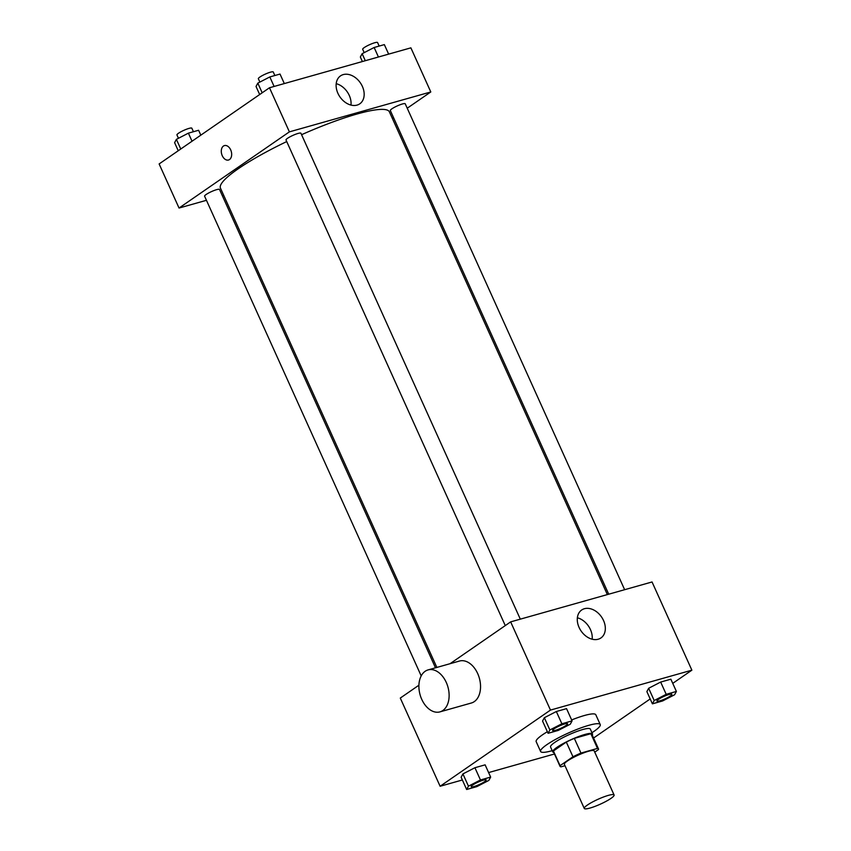 <?xml version="1.0" encoding="UTF-8"?>
<svg xmlns="http://www.w3.org/2000/svg" width="851" height="851" viewBox="0 0 851 851"><rect width="100%" height="100%" fill="white"/><g stroke="black" fill="none" stroke-linecap="round" stroke-linejoin="round"><path stroke-width="1.28" d="M610.965 798.398A16.35 2.702 -24.3 0 1 594.849 806.44A16.35 2.702 -24.3 0 1 584.275 808.45A16.35 2.702 -24.3 0 1 598.072 799.259A16.35 2.702 -24.3 0 1 614.092 794.994A16.35 2.702 -24.3 0 1 610.965 798.398M584.275 808.45L564.362 764.347A16.35 2.702 -24.3 0 1 578.159 755.156A16.35 2.702 -24.3 0 1 594.179 750.89L614.092 794.994M560.032 766.304L553.395 751.603A21.105 3.489 -24.3 0 1 553.416 750.976L566.319 742.072A21.105 3.489 -24.3 0 1 574.329 738.37L590.86 733.711L597.498 748.412L580.967 753.071A21.105 3.489 -24.3 0 0 572.957 756.773L560.054 765.677A21.105 3.489 -24.3 0 0 560.032 766.304A21.105 3.489 -24.3 0 0 561.043 766.825L564.979 765.719M594.743 752.146L598.487 749.561A21.105 3.489 -24.3 0 0 598.508 748.933A21.105 3.489 -24.3 0 0 597.498 748.412M590.86 733.711A21.105 3.489 -24.3 0 1 591.87 734.232L598.508 748.933M592.243 735.051A21.807 3.606 155.7 0 0 592.509 733.945A21.807 3.606 155.7 0 0 571.149 739.636A21.807 3.606 155.7 0 0 552.756 751.89A21.807 3.606 155.7 0 0 553.767 752.433M552.756 751.89L550.544 746.987A21.807 3.606 -24.3 0 1 568.936 734.732A21.807 3.606 -24.3 0 1 590.296 729.041L592.509 733.945M574.329 738.37L580.967 753.071M553.416 750.976L560.054 765.677M566.319 742.072L572.957 756.773M552.203 750.667A32.71 5.404 -24.3 0 1 540.608 751.476A32.71 5.404 -24.3 0 1 568.191 733.094A32.71 5.404 -24.3 0 1 600.232 724.552A32.71 5.404 -24.3 0 1 593.987 731.36A32.71 5.404 -24.3 0 1 591.956 732.722M540.608 751.476L536.183 741.678A32.71 5.404 -24.3 0 1 547.363 731.722M571.649 719.935A32.71 5.404 -24.3 0 1 595.806 714.755L600.232 724.552M490.655 777.091L485.123 764.847L474.922 767.719L462.923 773.921L461.125 777.25L466.656 789.494L476.858 786.611L488.857 780.41L490.655 777.091L480.453 779.973L468.454 786.175L466.656 789.494M572.074 720.893L566.543 708.638L556.341 711.521L544.342 717.723L542.544 721.042L548.076 733.296L558.277 730.413L570.276 724.212L572.074 720.893L561.873 723.765L549.874 729.967L548.076 733.296M672.747 683.364L691.874 670.173L550.469 710.085L440.116 786.26L462.359 779.984M488.612 772.57L554.469 753.986M593.583 738.019L650.185 698.948M676.396 691.438L670.865 679.194L660.663 682.066L648.664 688.268L646.866 691.597L652.398 703.841L662.599 700.958L674.598 694.756L676.396 691.438L666.195 694.32L654.196 700.522L652.398 703.841M418.905 685.215L400.289 698.065L440.116 786.26M691.874 670.173L652.047 581.967L510.653 621.879L450.073 663.695M510.653 621.879L550.469 710.085M603.529 620.517A16.977 12.393 -124.6 0 1 600.944 637.942A16.977 12.393 -124.6 0 1 581.105 631.017A16.977 12.393 -124.6 0 1 581.658 610.007A16.977 12.393 -124.6 0 1 603.529 620.517M428.085 669.907L459.508 661.036A21.807 14.456 74.2 0 1 478.592 675.79A21.807 14.456 74.2 0 1 474.273 701.628A21.807 14.456 74.2 0 1 471.348 703.011L439.924 711.883A21.807 14.456 74.2 0 1 420.096 694.82A21.807 14.456 74.2 0 1 428.085 669.907A21.807 14.456 74.2 0 1 447.179 684.661A21.807 14.456 74.2 0 1 442.86 710.489A21.807 14.456 74.2 0 1 439.924 711.883M577.361 617.783A16.977 12.393 -124.6 0 1 590.434 629.559A16.977 12.393 -124.6 0 1 592.147 639.207M436.861 667.429L220.452 188.135A92.674 15.318 -24.3 0 1 286.734 141.564M301.573 134.703A92.674 15.318 -24.3 0 1 389.386 111.853L607.348 594.583M624.634 589.7L405.236 103.801A8.18 1.351 155.7 0 0 399.949 104.801A8.18 1.351 155.7 0 0 391.896 108.832A8.18 1.351 155.7 0 0 390.332 110.534L608.72 594.2M421.202 675.907L204.591 196.187A8.18 1.351 -24.3 0 1 211.495 191.592A8.18 1.351 -24.3 0 1 219.505 189.454L435.489 667.812M505.271 625.591L286.01 139.979A8.18 1.351 -24.3 0 1 292.914 135.383A8.18 1.351 -24.3 0 1 300.924 133.256L520.312 619.156M407.235 108.215L430.797 91.951L289.393 131.862L179.04 208.038L206.453 200.304M222.366 195.815L223.749 195.422M392.364 118.47L393.556 117.651M430.797 91.951L410.884 47.847L269.48 87.759L159.126 163.945L179.04 208.038M269.48 87.759L289.393 131.862M362.366 86.398A16.977 12.393 -124.6 0 1 359.782 103.822A16.977 12.393 -124.6 0 1 339.943 96.897A16.977 12.393 -124.6 0 1 340.496 75.888A16.977 12.393 -124.6 0 1 362.366 86.398M229.515 159.541A7.499 4.968 74.2 0 1 228.515 160.02A7.499 4.968 74.2 0 1 221.696 154.148A7.499 4.968 74.2 0 1 224.441 145.585A7.499 4.968 74.2 0 1 231.004 150.659A7.499 4.968 74.2 0 1 229.515 159.541M228.515 160.009A7.499 4.968 74.2 0 1 221.696 154.148A7.499 4.968 74.2 0 1 224.441 145.585M336.198 83.664A16.977 12.393 -124.6 0 1 349.272 95.44A16.977 12.393 -124.6 0 1 350.984 105.088M388.641 54.124L384.344 44.614L374.142 47.496L362.143 53.698L360.345 57.017L362.388 61.538M362.143 53.698L365.302 60.708M374.142 47.496L378.429 57.006M364.196 52.634L362.675 49.284A8.18 1.351 -24.3 0 1 369.579 44.688A8.18 1.351 -24.3 0 1 377.578 42.55L379.174 46.071M284.319 83.568L280.022 74.058L269.82 76.941L257.821 83.143L256.023 86.462L259.672 94.535M257.821 83.143L262.182 92.802M269.82 76.941L274.107 86.451M259.874 82.079L258.353 78.728A8.18 1.351 -24.3 0 1 265.257 74.133A8.18 1.351 -24.3 0 1 273.267 71.995L274.852 75.526M200.815 135.16L198.602 130.267L188.401 133.15L176.402 139.351L174.604 142.67L178.253 150.744M176.402 139.351L180.763 149.01M188.401 133.15L192.039 141.223M178.455 138.287L176.944 134.937A8.18 1.351 -24.3 0 1 183.837 130.341A8.18 1.351 -24.3 0 1 191.847 128.203L193.432 131.724M656.951 701.022A8.18 1.351 -24.3 0 1 656.94 701.011A8.18 1.351 -24.3 0 1 663.844 696.405A8.18 1.351 -24.3 0 1 671.843 694.278A8.18 1.351 -24.3 0 1 671.854 694.299A8.18 1.351 -24.3 0 1 670.301 696.012A8.18 1.351 -24.3 0 1 662.248 700.043A8.18 1.351 -24.3 0 1 656.961 701.043A8.18 1.351 -24.3 0 1 663.854 696.448A8.18 1.351 -24.3 0 1 671.865 694.32L671.843 694.278M670.865 679.194L660.663 682.066L648.664 688.268L654.196 700.522M648.664 688.268L646.866 691.597M660.663 682.066L666.195 694.32M552.618 730.456L552.639 730.498A8.18 1.351 -24.3 0 1 552.618 730.456A8.18 1.351 -24.3 0 1 559.522 725.86A8.18 1.351 -24.3 0 1 567.532 723.722A8.18 1.351 -24.3 0 1 567.532 723.744L567.543 723.765A8.18 1.351 -24.3 0 1 565.989 725.467A8.18 1.351 -24.3 0 1 557.926 729.488A8.18 1.351 -24.3 0 1 552.639 730.498A8.18 1.351 -24.3 0 1 559.533 725.892A8.18 1.351 -24.3 0 1 567.543 723.765M566.543 708.638L556.341 711.521L544.342 717.723L549.874 729.967M544.342 717.723L542.544 721.042M556.341 711.521L561.873 723.765M471.209 786.675A8.18 1.351 -24.3 0 1 471.209 786.654A8.18 1.351 -24.3 0 1 478.102 782.058A8.18 1.351 -24.3 0 1 486.112 779.931A8.18 1.351 -24.3 0 1 486.123 779.952A8.18 1.351 -24.3 0 1 484.57 781.665A8.18 1.351 -24.3 0 1 476.507 785.696A8.18 1.351 -24.3 0 1 471.22 786.696A8.18 1.351 -24.3 0 1 478.124 782.101A8.18 1.351 -24.3 0 1 486.123 779.963L486.123 779.963M485.123 764.847L474.922 767.719L462.923 773.921L468.454 786.175M462.923 773.921L461.125 777.25M474.922 767.719L480.453 779.973"/></g></svg>
